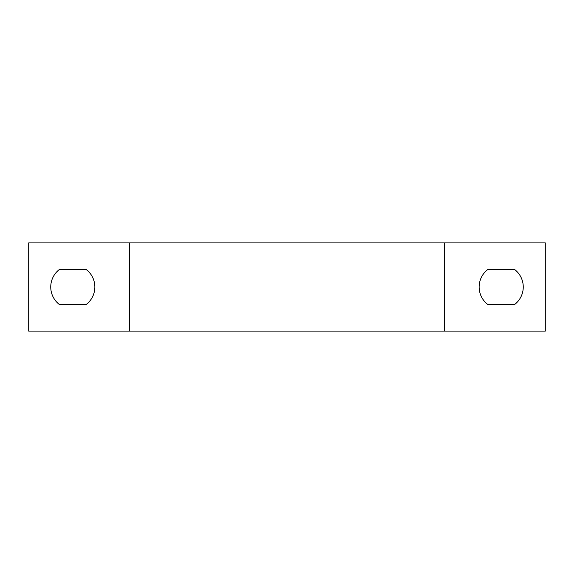 <?xml version="1.0" encoding="UTF-8"?>
<svg xmlns="http://www.w3.org/2000/svg" width="574" height="574" viewBox="0 0 574 574"><rect width="100%" height="100%" fill="white"/><g stroke="black" fill="none" stroke-linecap="round" stroke-linejoin="round"><path stroke-width="0.86" d="M444.498 331.098L444.498 242.902L28.7 242.902L28.7 331.098L129.502 331.098L129.502 242.902L129.502 331.098L545.3 331.098L545.3 242.902L444.498 242.902M86.437 304.328L59.158 304.328A22.049 22.049 0 0 1 59.158 269.672L86.437 269.672A22.049 22.049 0 0 1 86.437 304.328M514.842 304.328L487.563 304.328A22.049 22.049 0 0 1 487.563 269.672L514.842 269.672A22.049 22.049 0 0 1 514.842 304.328"/></g></svg>
